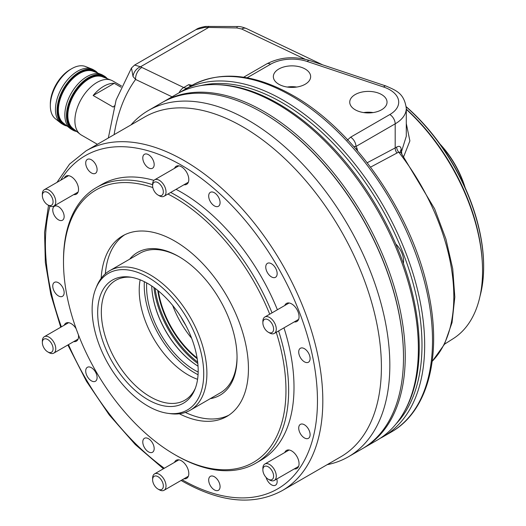 <?xml version="1.0" encoding="UTF-8"?>
<svg xmlns="http://www.w3.org/2000/svg" width="526" height="526" viewBox="0 0 526 526"><rect width="100%" height="100%" fill="white"/><g stroke="black" fill="none" stroke-linecap="round" stroke-linejoin="round"><path stroke-width="0.79" d="M381.574 94.549A18.647 10.763 0 0 0 361.06 92.267A18.647 10.763 0 0 0 349.744 102.399A18.647 10.763 0 0 0 355.201 109.776A18.647 10.763 0 0 0 375.334 112.156A18.647 10.763 0 0 0 387.031 102.399A18.647 10.763 0 0 0 381.574 94.549M373.112 112.577A17.871 10.316 0 0 0 363.663 112.577M371.711 112.761A17.246 9.955 0 0 0 365.064 112.761M305.185 69.018A18.647 10.763 0 0 0 284.671 66.73A18.647 10.763 0 0 0 273.356 76.868A18.647 10.763 0 0 0 278.813 84.245A18.647 10.763 0 0 0 298.939 86.626A18.647 10.763 0 0 0 310.642 76.868A18.647 10.763 0 0 0 305.185 69.018M296.717 87.046A17.871 10.316 0 0 0 287.275 87.046M295.316 87.224A17.246 9.955 0 0 0 288.675 87.224M406.217 106.719A144.992 83.713 60 0 1 483.644 266.202L483.644 266.971A145.939 84.259 -120 0 0 406.23 106.903M480.021 296.177A145.939 84.259 -120 0 0 483.644 266.971M406.289 109.092A148.062 85.482 60 0 1 482.164 260.127L482.257 261.6A150.094 86.659 -120 0 0 406.289 109.362M444.509 344.188L453.307 338.593A150.094 86.659 -120 0 0 482.257 261.6M396.117 423.831A198.059 114.352 -120 0 0 406.388 261.928A198.059 114.352 -120 0 0 281.943 102.55A198.059 114.352 -120 0 0 200.847 85.6M180.208 92.234A199.952 115.444 60 0 1 183.311 90.327A199.952 115.444 60 0 1 283.284 100.229A199.952 115.444 60 0 1 413.909 276.433A199.952 115.444 60 0 1 383.263 436.659A199.952 115.444 60 0 1 380.061 438.388M191.563 85.567A3.794 3.097 -119.6 0 1 191.576 85.554C220.46 70.32 254.268 73.64 293.015 95.522C354.55 129.968 412.529 214.154 428.302 291.674C442.366 355.287 428.249 411.293 391.094 432.135A199.952 115.444 -120 0 0 421.747 271.909A199.952 115.444 -120 0 0 291.121 95.706A199.952 115.444 -120 0 0 191.563 85.567L183.311 90.327M406.289 123.525L409.885 140.869L403.797 156.367M400.542 152.073L400.865 152.527L398.688 152.106L370.56 167.136M403.389 263.368A16.109 9.304 -120 0 0 395.723 243.939M305.054 59.201L241.684 29.015L236.851 27.95L204.759 27.378L196.02 29.614L134.617 65.06L140.495 66.789L183.712 87.54L188.716 84.653L192.075 85.278M196.02 29.614L196.02 29.614C197.493 28.365 200.715 27.306 205.673 26.438L205.673 26.438A9.475 2.4 -95.4 0 0 204.759 27.378M347.311 140.166L350.612 137.187L389.832 114.543A30.324 17.509 0 0 0 383.579 87.014L307.191 61.476A30.324 17.509 0 0 0 270.555 64.251L247.075 77.809M367.227 162.744L395.19 147.918L395.19 123.827L355.97 146.471L356.944 148.089L357.667 151.133M396.992 153.092A5.687 3.412 -117.9 0 1 395.19 147.918L396.663 147.063C399.359 145.617 400.878 146.412 401.213 149.443L401.529 151.547L406.289 136.267L406.289 108.356A37.905 21.882 180 0 1 395.19 123.827A7.581 4.379 -120 0 0 389.832 114.543M241.684 29.015A9.475 5.924 -64.5 0 1 246.339 28.503L322.596 64.823M236.851 27.95A9.475 1.308 -89.2 0 1 237.561 26.524L205.673 26.438M172.061 96.817L135.59 79.446L133.039 76.54A9.475 7.022 -51.3 0 1 140.495 66.789L208.151 27.733A9.475 1.137 -89.9 0 1 208.756 26.3M190.537 86.159L188.716 84.653L191.221 85.758M356.233 149.292A3.794 2.952 148.9 0 1 356.944 148.089M350.612 137.187A7.581 4.379 -120 0 1 355.97 146.471L353.86 146.583M396.663 147.063A5.687 3.485 -122.6 0 0 398.688 152.106A161.199 93.069 -120 0 1 432.208 361.29M401.213 149.443A5.687 4.142 -10 0 0 400.523 151.961M401.765 153.697L401.529 151.547L401.075 152.803M133.039 76.54L131.487 67.986L116.101 100.019L108.336 137.99M114.116 134.649A240.704 138.969 -120 0 1 135.59 79.446A9.475 5.924 -64.5 0 1 141.704 67.532M215.568 84.614L217.501 84.653A198.894 114.832 60 0 1 278.596 103.806A198.894 114.832 60 0 1 405.27 409.885L404.336 411.575A199.952 115.444 -120 0 0 276.985 103.865A199.952 115.444 -120 0 0 215.568 84.614A199.952 115.444 -120 0 0 177.012 93.963L163.875 101.544A199.952 115.444 60 0 1 263.855 111.446A199.952 115.444 60 0 1 394.48 287.65A199.952 115.444 60 0 1 363.828 447.876A199.952 115.444 60 0 1 362.953 448.376M363.828 447.876L376.964 440.295A199.952 115.444 -120 0 0 404.336 411.575M163.007 102.057A199.952 115.444 60 0 1 163.875 101.544M184.001 478.772A10.421 6.016 -120 0 0 186.645 478.338A10.421 6.016 -120 0 0 188.242 469.988A10.421 6.016 -120 0 0 181.431 460.796A10.421 6.016 -120 0 0 176.217 460.283A10.421 6.016 -120 0 0 174.52 462.354M76.145 328.737A10.421 6.016 -120 0 0 71.174 323.635A10.421 6.016 -120 0 0 65.96 323.115A10.421 6.016 -120 0 0 64.264 325.193M73.739 194.594A10.421 6.016 -120 0 0 76.382 194.16A10.421 6.016 -120 0 0 77.979 185.81A10.421 6.016 -120 0 0 71.174 176.624A10.421 6.016 -120 0 0 65.96 176.105A10.421 6.016 -120 0 0 64.264 178.176M184.001 184.744A10.421 6.016 -120 0 0 186.645 184.31A10.421 6.016 -120 0 0 188.242 175.96A10.421 6.016 -120 0 0 181.431 166.775A10.421 6.016 -120 0 0 176.217 166.255A10.421 6.016 -120 0 0 174.52 168.333M294.258 321.905A10.421 6.016 -120 0 0 296.901 321.478A10.421 6.016 -120 0 0 298.498 313.121A10.421 6.016 -120 0 0 291.693 303.936A10.421 6.016 -120 0 0 286.479 303.423A10.421 6.016 -120 0 0 284.783 305.494M294.258 468.922A10.421 6.016 -120 0 0 296.901 468.488A10.421 6.016 -120 0 0 298.498 460.138A10.421 6.016 -120 0 0 291.693 450.953A10.421 6.016 -120 0 0 286.479 450.434A10.421 6.016 -120 0 0 284.783 452.511M266.13 477.476A8.054 4.649 -120 0 0 271.455 484.801A8.054 4.649 -120 0 0 275.486 485.202A8.054 4.649 -120 0 0 276.794 479.002M214.384 476.747A8.054 4.649 -120 0 0 210.354 476.352A8.054 4.649 -120 0 0 209.124 482.802A8.054 4.649 -120 0 0 214.384 489.903A8.054 4.649 -120 0 0 218.408 490.304A8.054 4.649 -120 0 0 219.644 483.848A8.054 4.649 -120 0 0 214.384 476.747M148.477 438.697A8.054 4.649 -120 0 0 144.453 438.303A8.054 4.649 -120 0 0 143.217 444.753A8.054 4.649 -120 0 0 148.477 451.854A8.054 4.649 -120 0 0 152.507 452.255A8.054 4.649 -120 0 0 153.743 445.798A8.054 4.649 -120 0 0 148.477 438.697M91.406 367.7A8.054 4.649 -120 0 0 87.375 367.299A8.054 4.649 -120 0 0 86.146 373.756A8.054 4.649 -120 0 0 91.406 380.85A8.054 4.649 -120 0 0 95.43 381.251A8.054 4.649 -120 0 0 96.666 374.795A8.054 4.649 -120 0 0 91.406 367.7M58.452 282.771A8.054 4.649 -120 0 0 54.428 282.37A8.054 4.649 -120 0 0 53.192 288.827A8.054 4.649 -120 0 0 58.452 295.921A8.054 4.649 -120 0 0 62.482 296.322A8.054 4.649 -120 0 0 63.718 289.865A8.054 4.649 -120 0 0 58.452 282.771M58.452 206.672A8.054 4.649 -120 0 0 54.428 206.271A8.054 4.649 -120 0 0 53.192 212.728A8.054 4.649 -120 0 0 58.452 219.822A8.054 4.649 -120 0 0 62.482 220.223A8.054 4.649 -120 0 0 63.718 213.766A8.054 4.649 -120 0 0 58.452 206.672M91.406 159.792A8.054 4.649 -120 0 0 87.375 159.391A8.054 4.649 -120 0 0 86.146 165.848A8.054 4.649 -120 0 0 91.406 172.942A8.054 4.649 -120 0 0 95.43 173.343A8.054 4.649 -120 0 0 96.666 166.887A8.054 4.649 -120 0 0 91.406 159.792M148.477 154.69A8.054 4.649 -120 0 0 144.453 154.296A8.054 4.649 -120 0 0 143.217 160.746A8.054 4.649 -120 0 0 148.477 167.847A8.054 4.649 -120 0 0 152.507 168.241A8.054 4.649 -120 0 0 153.743 161.791A8.054 4.649 -120 0 0 148.477 154.69M214.384 192.74A8.054 4.649 -120 0 0 210.354 192.338A8.054 4.649 -120 0 0 209.124 198.795A8.054 4.649 -120 0 0 214.384 205.896A8.054 4.649 -120 0 0 218.408 206.291A8.054 4.649 -120 0 0 219.644 199.841A8.054 4.649 -120 0 0 214.384 192.74M271.455 263.743A8.054 4.649 -120 0 0 267.432 263.342A8.054 4.649 -120 0 0 266.195 269.799A8.054 4.649 -120 0 0 271.455 276.893A8.054 4.649 -120 0 0 275.486 277.294A8.054 4.649 -120 0 0 276.722 270.837A8.054 4.649 -120 0 0 271.455 263.743M304.409 348.672A8.054 4.649 -120 0 0 300.385 348.271A8.054 4.649 -120 0 0 299.149 354.728A8.054 4.649 -120 0 0 304.409 361.822A8.054 4.649 -120 0 0 308.44 362.223A8.054 4.649 -120 0 0 309.669 355.767A8.054 4.649 -120 0 0 304.409 348.672M304.409 424.771A8.054 4.649 -120 0 0 300.385 424.37A8.054 4.649 -120 0 0 299.149 430.827A8.054 4.649 -120 0 0 304.409 437.921A8.054 4.649 -120 0 0 308.44 438.322A8.054 4.649 -120 0 0 309.669 431.866A8.054 4.649 -120 0 0 304.409 424.771M327.146 464.675A199.952 115.444 -120 0 0 348.416 456.772L362.085 448.882A199.952 115.444 -120 0 0 403.501 357.345A199.952 115.444 -120 0 0 262.112 112.459L262.513 112.689A199.387 115.115 60 0 1 403.501 356.884A199.387 115.115 60 0 1 403.501 357.115M262.513 112.689L262.112 112.459A199.952 115.444 -120 0 0 262.112 112.452A199.952 115.444 -120 0 0 162.133 102.55L148.464 110.447A199.952 115.444 -120 0 0 130.987 124.912M152.836 187.591A157.307 90.82 -120 0 0 63.495 261.948A157.307 90.82 -120 0 0 174.731 454.609A157.307 90.82 -120 0 0 276.255 332.3M269.726 314.186A157.307 90.82 -120 0 0 174.731 197.723A157.307 90.82 -120 0 0 167.919 194.028M176.072 455.385L174.731 454.609L176.072 455.385A159.207 91.919 60 0 1 176.065 455.378A159.207 91.919 60 0 0 255.675 463.268A159.207 91.919 60 0 0 278.609 330.939M170.674 192.437A159.207 91.919 60 0 1 176.072 195.402A159.207 91.919 60 0 1 272.041 312.852M129.685 259.16A82.444 47.603 60 0 1 178.755 256.53L178.755 256.53A82.444 47.603 60 0 1 237.048 357.502A82.444 47.603 60 0 1 210.236 398.675M179.425 256.925A80.55 46.505 -120 0 0 139.817 253.315L109.664 270.719A80.55 46.505 60 0 1 171.732 292.298A80.55 46.505 60 0 1 206.896 373.361A80.55 46.505 60 0 1 190.215 410.241A80.55 46.505 60 0 1 170.26 413.653L167.833 413.324A78.907 45.558 -120 0 0 203.726 373.854A78.907 45.558 -120 0 0 158.05 284.125A78.907 45.558 -120 0 0 95.804 288.557A78.907 45.558 -120 0 0 92.129 309.426A78.907 45.558 -120 0 0 167.833 413.324M348.416 456.772A199.952 115.444 -120 0 0 379.068 296.546A199.952 115.444 -120 0 0 248.443 120.349A199.952 115.444 -120 0 0 148.464 110.447M282.192 490.633L340.776 456.811A196.165 113.254 -120 0 0 370.843 299.623A196.165 113.254 -120 0 0 242.69 126.759A196.165 113.254 -120 0 0 144.611 117.048L86.034 150.87A196.165 113.254 60 0 1 184.113 160.581A196.165 113.254 60 0 1 312.26 333.445A196.165 113.254 60 0 1 282.192 490.633C253.775 505.867 220.453 502.692 182.22 481.106L181.089 480.448M255.675 463.268L261.034 460.171A159.207 91.919 -120 0 0 283.974 327.849M277.399 309.755A159.207 91.919 -120 0 0 181.431 192.306A159.207 91.919 -120 0 0 176.039 189.34M179.359 413.784A104.24 60.181 -120 0 0 226.851 416.441A104.24 60.181 -120 0 0 242.828 332.912A104.24 60.181 -120 0 0 174.731 241.053A104.24 60.181 -120 0 0 122.611 235.891A104.24 60.181 -120 0 0 101.17 278.353M124.662 234.793A104.24 60.181 -120 0 0 105.338 273.822M185.362 412.43A104.24 60.181 -120 0 0 228.823 415.211M153.908 180.359A159.207 91.919 -120 0 0 101.827 184.422L96.468 187.519A159.207 91.919 60 0 1 152.619 184.711M63.495 261.948L63.495 260.396A159.207 91.919 60 0 1 96.468 187.519M73.739 341.604A10.421 6.016 -120 0 0 76.382 341.17A10.421 6.016 -120 0 0 78.433 334.852M190.215 410.241L220.368 392.83A80.55 46.505 -120 0 0 237.048 356.72M198.184 370.652A71.076 41.035 60 0 1 194.876 389.45A71.076 41.035 60 0 1 138.811 393.448A71.076 41.035 60 0 1 97.672 312.628A71.076 41.035 60 0 1 129.994 277.077A71.076 41.035 60 0 1 198.184 370.652M131.415 277.294A69.176 39.943 -120 0 0 115.661 280.391A69.176 39.943 -120 0 0 101.334 312.056A69.176 39.943 -120 0 0 131.526 381.679A69.176 39.943 -120 0 0 184.836 400.214A69.176 39.943 -120 0 0 195.396 388.116M197.211 358.739A68.61 39.614 60 0 1 157.761 290.411M158.372 290.911A68.229 39.391 -120 0 0 197.086 357.963M151.725 285.966A68.61 39.614 -120 0 0 198.039 366.188A68.229 39.391 60 0 1 151.718 285.96M95.804 288.557L96.731 286.295A80.55 46.505 60 0 1 109.664 270.719M439.881 143.927A67.282 38.845 60 0 1 465.135 187.664M464.511 186.296A68.229 39.391 -120 0 0 440.755 145.143M180.924 316.922A63.304 36.55 -120 0 0 185.829 325.423M172.666 305.415A68.229 39.391 -120 0 0 191.674 338.33M146.701 282.916A68.229 39.391 -120 0 0 146.59 286.703A68.229 39.391 -120 0 0 198.17 372.06M144.348 281.686A71.549 41.311 -120 0 0 144.242 285.348A71.549 41.311 -120 0 0 198.059 374.722M140.14 279.812A69.176 39.943 -120 0 0 139.219 290.188A69.176 39.943 -120 0 0 197.579 379.299M106.377 78.308A30.705 17.726 120 0 0 88.96 78.256A30.705 17.726 120 0 0 68.347 107.343A30.705 17.726 120 0 0 76 130.921M76.717 131.493A31.271 18.055 -60 0 1 72.923 130.178A31.271 18.055 -60 0 1 68.13 105.121A31.271 18.055 -60 0 1 88.559 77.559A31.271 18.055 -60 0 1 104.194 76.014A31.271 18.055 -60 0 1 107.232 78.644M96.777 72.68A30.705 17.726 120 0 0 79.577 72.844A30.705 17.726 120 0 0 59.03 101.696A30.705 17.726 120 0 0 66.322 125.418M67.104 126.043A31.271 18.055 -60 0 1 63.541 124.761A31.271 18.055 -60 0 1 58.748 99.703A31.271 18.055 -60 0 1 79.176 72.147A31.271 18.055 -60 0 1 94.811 70.596A31.271 18.055 -60 0 1 97.704 73.042M50.332 105.733L50.332 103.964A28.095 16.221 -60 0 1 70.195 69.557A28.095 16.221 -60 0 1 70.195 69.55L71.727 68.669A30.258 17.47 120 0 0 50.332 105.733A30.258 17.47 120 0 0 55.342 118.725L60.635 122.946A31.271 18.055 120 0 0 61.93 123.834L63.541 124.761M121.519 86.014L112.636 80.886A31.271 18.055 120 0 0 111.223 80.208L102.544 76.803A29.877 17.246 120 0 0 88.96 78.933A29.877 17.246 120 0 0 69.813 104.076A29.877 17.246 120 0 0 72.779 128.357L80.064 134.169A31.271 18.055 120 0 0 81.366 135.05L97.395 144.308M111.223 80.208A31.271 18.055 120 0 0 97.001 82.437A31.271 18.055 120 0 0 76.96 108.757A31.271 18.055 120 0 0 80.064 134.169M104.194 76.014L102.583 75.087A31.271 18.055 120 0 0 101.17 74.403A31.271 18.055 120 0 0 86.948 76.632A31.271 18.055 120 0 0 66.907 102.951A31.271 18.055 120 0 0 70.017 128.364A31.271 18.055 120 0 0 71.312 129.251L72.923 130.178M101.17 74.403L93.214 71.286A29.995 17.319 120 0 0 79.577 73.423A29.995 17.319 120 0 0 60.358 98.664A29.995 17.319 120 0 0 63.337 123.038L70.017 128.364M94.811 70.596L93.207 69.669A31.271 18.055 120 0 0 91.787 68.985A31.271 18.055 120 0 0 77.565 71.214A31.271 18.055 120 0 0 57.525 97.534A31.271 18.055 120 0 0 60.635 122.946M114.313 105.864A31.271 18.055 120 0 0 113.254 107.1L93.148 95.495L114.254 83.305A31.271 18.055 120 0 0 103.701 86.303A31.271 18.055 120 0 0 93.148 95.495M114.254 83.305L120.993 87.198M91.787 68.985L85.482 66.513A30.258 17.47 120 0 0 71.727 68.669L70.195 69.557M269.582 479.968L268.24 479.193A7.581 4.379 -120 0 0 273.599 476.096A7.581 4.379 -120 0 0 268.24 466.812A7.581 4.379 -120 0 0 262.875 469.909A7.581 4.379 -120 0 0 268.24 479.193L269.582 479.968A9.475 5.47 60 0 0 274.316 480.435L298.604 466.417M262.875 469.909L262.875 468.357A9.475 5.47 60 0 1 264.841 464.024A9.475 5.47 60 0 1 269.582 464.491A9.475 5.47 60 0 1 275.769 472.841A9.475 5.47 60 0 1 274.316 480.435M272.882 331.761A7.581 4.379 -120 0 0 270.916 322.175A7.581 4.379 -120 0 0 263.598 320.216A7.581 4.379 -120 0 0 262.875 322.892A7.581 4.379 -120 0 0 268.24 332.176A7.581 4.379 -120 0 0 272.882 331.761M262.875 322.892L262.875 321.347A9.475 5.47 60 0 1 263.776 317.993A9.475 5.47 60 0 1 264.841 317.007A9.475 5.47 60 0 1 273.658 321.432A9.475 5.47 60 0 1 275.381 332.432A9.475 5.47 60 0 1 274.316 333.418A9.475 5.47 60 0 1 269.582 332.951L268.24 332.176M162.619 188.407A7.581 4.379 -120 0 0 156.59 182.042A7.581 4.379 -120 0 0 152.619 185.731A7.581 4.379 -120 0 0 153.336 189.242A7.581 4.379 -120 0 0 157.978 195.014A7.581 4.379 -120 0 0 162.619 194.6A7.581 4.379 -120 0 0 162.619 188.407M152.619 185.731L152.619 184.179A9.475 5.47 60 0 1 154.578 179.846A9.475 5.47 60 0 1 165.125 187.532A9.475 5.47 60 0 1 164.059 196.257A9.475 5.47 60 0 1 159.319 195.79L157.978 195.014M49.056 205.64L47.721 204.864A7.581 4.379 -120 0 0 53.08 201.767A7.581 4.379 -120 0 0 47.721 192.483A7.581 4.379 -120 0 0 42.356 195.58A7.581 4.379 -120 0 0 47.721 204.864L49.063 205.64A9.475 5.47 60 0 1 49.056 205.64A9.475 5.47 60 0 0 53.797 206.107L78.085 192.089M42.356 195.58L42.356 194.028A9.475 5.47 60 0 1 44.322 189.695A9.475 5.47 60 0 1 49.063 190.162A9.475 5.47 60 0 1 55.25 198.512A9.475 5.47 60 0 1 53.797 206.107M43.079 339.908A7.581 4.379 -120 0 0 42.356 342.59A7.581 4.379 -120 0 0 47.721 351.874A7.581 4.379 -120 0 0 52.363 351.46A7.581 4.379 -120 0 0 50.397 341.874A7.581 4.379 -120 0 0 43.079 339.908M42.356 342.59L42.356 341.045A9.475 5.47 60 0 1 43.257 337.692A9.475 5.47 60 0 1 44.322 336.706A9.475 5.47 60 0 1 53.139 341.131A9.475 5.47 60 0 1 54.862 352.131A9.475 5.47 60 0 1 53.797 353.117A9.475 5.47 60 0 1 49.056 352.65L47.721 351.874M153.336 483.262A7.581 4.379 -120 0 0 157.978 489.042A7.581 4.379 -120 0 0 162.619 488.628A7.581 4.379 -120 0 0 162.619 482.434A7.581 4.379 -120 0 0 156.59 476.069A7.581 4.379 -120 0 0 152.619 479.758A7.581 4.379 -120 0 0 153.336 483.262M152.619 479.758L152.619 478.206A9.475 5.47 60 0 1 154.578 473.867A9.475 5.47 60 0 1 165.125 481.56A9.475 5.47 60 0 1 164.059 490.285A9.475 5.47 60 0 1 159.319 489.811L157.978 489.042M179.044 92.839A9.475 5.924 -64.5 0 1 183.712 87.54A9.475 5.47 -120 0 0 187.697 87.796M243.63 77.23L266.761 63.876A7.581 4.379 60 0 1 270.555 64.251M266.761 63.876C279.983 57.071 294.264 55.934 309.59 60.477A7.581 3.103 108.5 0 0 307.191 61.476M309.59 60.477L385.985 86.014A7.581 3.103 108.5 0 0 383.579 87.014M182.2 479.811A192.371 111.065 -120 0 0 317.461 400.391A192.371 111.065 -120 0 0 181.431 165.223A192.371 111.065 -120 0 0 60.694 180.24M49.957 206.087A192.371 111.065 -120 0 0 61.384 326.856M68.492 344.635A192.371 111.065 -120 0 0 164.322 468.245M197.822 363.525A72.969 42.126 60 0 1 153.927 287.485M155.104 288.347A72.213 41.692 -120 0 0 197.671 362.072M383.263 436.659L391.094 432.135M246.339 28.503C242.506 27.004 239.58 26.346 237.561 26.524M400.865 152.527L434.647 208.881L445.916 239.034L452.741 268.845L454.826 297.078L452.038 322.589L444.424 344.339L432.194 361.388M385.985 86.014C395.9 90.433 404.198 93.043 406.289 108.356M191.576 85.554L191.162 85.791M134.617 65.06L131.487 67.986M403.501 356.884L403.501 357.345M86.034 150.87L69.577 164.099L56.979 182.384M48.523 205.324L44.559 232.42L45.335 262.435L50.792 294.389L60.733 327.231M67.867 344.997L86.448 381.271L109.25 414.942L135.274 444.536L163.415 468.771M264.841 464.024L289.122 450M264.841 317.007L289.122 302.989M274.316 333.418L298.604 319.4M154.578 179.846L178.866 165.821M164.059 196.257L188.341 182.239M44.322 189.695L68.604 175.671M53.797 353.117L78.085 339.099M44.322 336.706L68.604 322.688M164.059 490.285L188.341 476.267M154.578 473.867L178.866 459.849"/></g></svg>
